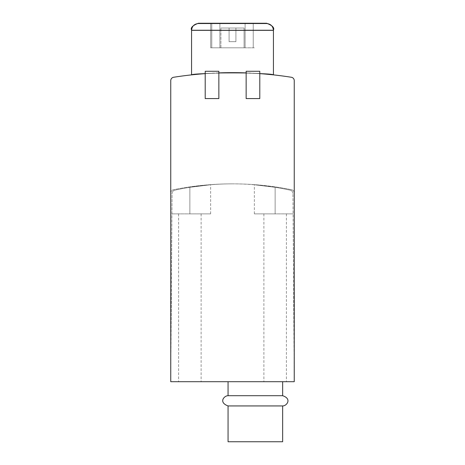 <?xml version="1.0" encoding="UTF-8"?>
<svg xmlns="http://www.w3.org/2000/svg" width="465" height="465" viewBox="0 0 465 465"><rect width="100%" height="100%" fill="white"/><g stroke="black" fill="none" stroke-linecap="round" stroke-linejoin="round"><path stroke-width="0.35" stroke-dasharray="2.33 1.74" d="M218.852 72.895L205.21 73.633L205.21 98.574L218.852 98.574L218.852 71.279L205.21 71.279L205.21 73.633M259.79 73.633L246.148 72.895L246.148 98.574L259.79 98.574L259.79 71.279L246.148 71.279L246.148 72.895M291.363 77.266A377.289 377.289 0 0 0 173.637 77.266A3.412 3.412 0 0 0 170.754 80.637L170.754 381.713L294.246 381.713L292.944 193.51A3.412 3.412 0 0 0 290.276 190.202A266.085 266.085 0 0 0 174.724 190.202A266.085 266.085 0 0 1 189.859 187.296L210.633 184.756L189.859 187.296A266.085 266.085 0 0 0 174.724 190.202A3.412 3.412 0 0 0 172.056 193.51L170.754 381.713L172.056 193.51A3.412 3.412 0 0 1 174.724 190.202A3.412 3.412 0 0 0 172.056 193.51A3.412 3.412 0 0 1 174.724 190.202A266.085 266.085 0 0 1 232.5 183.855A300.198 300.198 0 0 0 173.497 189.708A3.412 3.412 0 0 0 170.754 193.056L170.754 381.713L170.754 193.056A3.412 3.412 0 0 1 173.497 189.708A300.198 300.198 0 0 1 291.503 189.708A300.198 300.198 0 0 0 232.5 183.855A266.085 266.085 0 0 1 290.276 190.202A266.085 266.085 0 0 0 275.141 187.296L254.367 184.756L275.141 187.296A266.085 266.085 0 0 1 290.276 190.202A3.412 3.412 0 0 1 292.944 193.51A3.412 3.412 0 0 0 290.276 190.202A3.412 3.412 0 0 1 292.944 193.51L294.246 381.713L294.246 193.056A3.412 3.412 0 0 0 291.503 189.708A3.412 3.412 0 0 1 294.246 193.056L294.246 80.637A3.412 3.412 0 0 0 291.363 77.266M232.5 72.645C207.646 73.389 193.998 74.133 191.563 74.871C189.15 72.464 275.873 72.453 273.437 74.871C271.031 74.133 257.383 73.389 232.5 72.645C207.646 73.389 193.998 74.133 191.563 74.871C189.15 72.464 275.873 72.453 273.437 74.871C271.031 74.133 257.383 73.389 232.5 72.645M255.355 381.713L282.644 381.713L255.355 381.713M275.141 381.713L286.399 381.713L275.141 381.713M189.859 381.713L201.118 381.713L189.859 381.713M275.141 213.877L254.367 213.877L293.09 213.877L275.141 213.877L275.141 187.296L275.141 213.877M189.859 213.877L210.633 213.877L171.911 213.877L189.859 213.877L189.859 187.296L189.859 213.877M282.644 441.75L228.065 441.75M282.644 405.933L228.065 405.933M282.644 395.698L228.065 395.698M266.614 23.25L198.386 23.25M245.102 23.25L245.102 47.814L211.761 47.814L253.239 47.814L219.899 47.814L245.102 47.814L245.102 23.25L254.332 23.25L211.761 23.25L219.899 23.25L219.899 47.814L211.761 47.814L211.761 23.25L210.668 23.25L211.761 23.25L211.761 47.814L219.899 47.814L219.899 23.25M266.614 23.523L198.386 23.523M245.102 23.523L211.761 23.523L254.332 23.523L245.102 23.523L245.102 47.814L245.102 23.523M210.668 23.25L210.668 47.814L210.668 23.523L211.761 23.523L211.761 47.814L210.668 47.814L211.761 47.814L211.761 23.523M253.239 47.814L253.239 23.25L253.239 47.814L253.239 23.523L253.239 47.814L254.332 47.814L253.239 47.814M244.096 47.814L220.904 47.814L244.096 47.814L220.904 47.814L244.096 47.814L244.096 28.028L220.904 28.028L244.096 28.028L220.904 28.028L244.096 28.028L244.096 47.814M219.899 47.814L219.899 23.523L219.899 47.814M220.904 47.814L220.904 28.028L220.904 47.814M235.912 28.028L229.088 28.028L235.912 28.028L229.088 28.028L235.912 28.028L235.912 41.67L229.088 41.67L229.088 28.028L229.088 41.67L235.912 41.67L235.912 28.028L235.912 41.67L229.088 41.67L229.088 28.028L229.088 41.67L235.912 41.67L235.912 28.028M191.568 30.074L273.432 30.074M273.437 30.074L191.563 30.074M273.437 74.871L273.437 30.347L191.563 30.347L191.563 74.871M254.367 213.877L254.367 184.756M210.633 213.877L210.633 184.756M263.882 213.877L263.882 381.713M286.399 213.877L286.399 381.713M178.601 213.877L178.601 381.713M201.118 213.877L201.118 381.713"/><path stroke-width="0.7" d="M246.148 72.895A377.289 377.289 0 0 0 218.852 72.895M205.21 73.633A377.289 377.289 0 0 0 173.637 77.266A3.412 3.412 0 0 0 170.754 80.637L170.754 381.713L294.246 381.713L294.246 80.637A3.412 3.412 0 0 0 291.363 77.266A377.289 377.289 0 0 0 259.79 73.633M282.644 395.698L228.065 395.698C224.409 395.564 218.114 402.26 228.065 405.933L228.065 441.75L282.644 441.75L282.644 405.933C286.591 406.114 292.334 398.894 282.644 395.698L282.644 381.713M228.065 405.933L282.644 405.933M191.563 74.871L191.563 30.074C190.388 27.714 192.661 25.441 198.386 23.25L266.614 23.25C272.339 25.441 274.612 27.714 273.437 30.074L273.432 30.074M245.102 23.25L219.899 23.25M273.437 74.871L273.437 30.347L191.563 30.347C191.969 26.203 194.242 23.93 198.386 23.523L266.614 23.523C270.758 23.93 273.031 26.203 273.437 30.347L273.437 30.074M211.761 23.523L210.668 23.523M246.148 98.574L246.148 71.279L259.79 71.279L259.79 98.574L246.148 98.574M205.21 98.574L205.21 71.279L218.852 71.279L218.852 98.574L205.21 98.574M228.065 395.698L228.065 381.713"/></g></svg>
